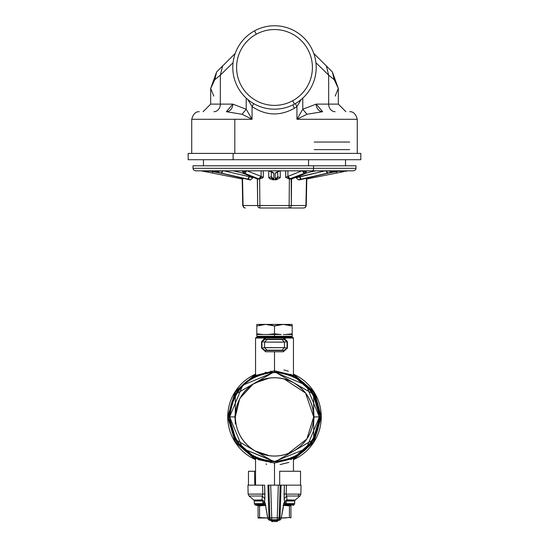 <?xml version="1.0" encoding="UTF-8"?>
<svg xmlns="http://www.w3.org/2000/svg" width="549" height="549" viewBox="0 0 549 549"><rect width="100%" height="100%" fill="white"/><g stroke="black" fill="none" stroke-linecap="round" stroke-linejoin="round"><path stroke-width="0.82" d="M292.679 100.742A37.915 37.915 0 0 1 241.231 85.644A37.915 37.915 0 0 1 256.321 34.196A37.915 37.915 0 0 1 307.769 49.293A37.915 37.915 0 0 1 292.679 100.742A37.915 37.915 0 0 0 307.769 49.293A37.915 37.915 0 0 0 256.321 34.196L254.503 30.868A41.703 41.703 0 0 1 311.098 47.475A41.703 41.703 0 0 1 294.497 104.07L292.679 100.742L294.497 104.07A41.703 41.703 0 0 1 237.902 87.463A41.703 41.703 0 0 1 254.503 30.868L256.321 34.196A37.915 37.915 0 0 0 241.231 85.644A37.915 37.915 0 0 0 292.679 100.742M254.503 30.868A41.703 41.703 0 0 0 237.902 87.463A41.703 41.703 0 0 0 294.497 104.07A41.703 41.703 0 0 0 311.098 47.475A41.703 41.703 0 0 0 254.503 30.868M301.209 99.499L296.94 106.568L295.335 103.596L296.94 106.568L301.209 99.499M302.78 109.251L296.94 119.284L296.94 106.568L296.94 119.284L357.275 119.284L296.94 119.284L302.78 109.251L302.78 98.12L302.78 109.251L316.197 104.118L302.78 109.251L306.932 114.267L302.78 109.251M328.666 75.124L328.666 104.118L316.197 104.118L328.666 104.118A7.583 6.437 -90 0 0 335.103 111.701A7.583 6.437 90 0 1 328.666 104.118L338.321 104.118L328.666 104.118L328.666 75.124L334.217 79.701L338.321 88.423L334.217 79.701L332.351 71.926L334.217 79.701L328.666 75.124L326.291 65.64L328.666 75.124L315.936 62.73L328.666 75.124M322.634 111.701A7.583 6.437 90 0 1 316.197 104.118L322.634 111.701L306.932 114.267L296.94 119.284L306.932 114.267L322.634 111.701M335.213 96.041L338.321 88.423L332.351 71.926L313.76 53.411M220.334 104.118L220.334 75.124L233.064 62.73L220.334 75.124L220.334 104.118L232.803 104.118L220.334 104.118A7.583 6.437 -90 0 1 213.897 111.701A7.583 6.437 90 0 0 220.334 104.118L210.679 104.118L220.334 104.118M246.22 98.12L246.22 109.251L232.803 104.118A7.583 6.437 -90 0 1 226.366 111.701L242.068 114.267L226.366 111.701L232.803 104.118L246.22 109.251L242.068 114.267L246.22 109.251L252.06 119.284L242.068 114.267L252.06 119.284L246.22 109.251L246.22 98.12M247.791 99.499L252.06 106.568L252.06 119.284L252.06 106.568C265.791 115.757 279.894 116.326 294.367 108.283L296.94 106.568L294.367 108.283L292.823 104.934L294.367 108.283C279.894 116.326 265.791 115.757 252.06 106.568L253.665 103.596L252.06 106.568L247.791 99.499M234.814 153.404L234.814 119.284L252.06 119.284L234.814 119.284L234.814 153.404M199.308 111.701C195.725 111.474 193.2 114 191.725 119.284L234.814 119.284L191.725 119.284L191.725 153.404L233.119 153.404L233.119 159.725L360.775 159.725L345.527 159.725L345.527 165.791M349.658 142.033L314.186 142.033M314.186 149.616L349.658 149.616M208.586 170.856L312.367 170.842L195.513 170.842L193.529 169.881L192.987 168.317L313.582 168.317L192.987 168.317L192.987 165.791L313.582 165.791L193.056 165.791L203.473 165.791L203.473 159.725L188.183 159.725L233.119 159.725L188.183 159.725L188.183 153.404L360.817 153.404L360.817 159.725L233.119 159.725L233.119 153.404L360.707 153.404L357.275 153.404L357.275 119.284C355.8 114 353.275 111.474 349.692 111.701M203.096 111.701L210.679 104.118L210.679 88.423L214.783 79.701L216.649 71.926L214.783 79.701L210.679 88.423L213.787 96.041M214.783 79.701L220.334 75.124L222.709 65.64L220.334 75.124L214.783 79.701M244.82 159.725L240.4 159.725M241.841 159.725L242.473 159.725M259.883 208.002L303.734 208.002L259.883 208.002A2.525 2.189 -90 0 1 257.694 205.518A2.525 2.189 90 0 0 259.883 208.002L259.883 205.518L259.883 208.002M226.517 159.725L221.336 159.725M243.077 205.518L242.541 179.015L243.578 178.411L241.67 178.885L241.841 178.013L241.67 178.885L242.541 179.015L243.077 205.518A2.525 2.189 90 0 0 245.266 208.002A2.525 2.189 -90 0 1 243.077 205.518L289.117 205.518L289.117 208.002L289.117 205.518L291.306 205.518A2.525 2.189 90 0 1 289.117 208.002A2.525 2.189 -90 0 0 291.306 205.518L305.923 205.518A2.525 2.189 90 0 1 303.734 208.002A2.525 2.189 -90 0 0 305.923 205.518L242.733 205.525L243.536 207.316L245.266 208.002M250.838 177.293L252.842 177.752L252.828 177.183L252.842 177.752L249.37 176.696L249.356 175.804L249.37 176.696L223.862 170.842L249.376 176.703A2.525 1.242 102.9 0 1 247.681 179.18L221.117 173.079A2.525 1.242 -77.1 0 0 222.764 170.842M261.063 170.842L261.118 176.407L247.125 170.842L261.118 176.407L261.063 170.842M268.749 170.842L270.334 171.405L268.749 170.842L268.749 177.752L272.771 179.791L273.807 179.18L272.771 179.791L268.749 177.752L271.275 176.696L273.807 179.18L273.807 173.079A2.525 2.477 0 0 1 271.659 171.912L273.807 173.079L271.872 172.201A2.525 2.477 -0 0 0 273.807 173.079L269.449 170.842L273.807 173.079L273.807 179.18A2.525 2.477 180 0 1 271.275 176.696L271.275 171.954L271.275 176.696L271.275 171.954L271.275 176.696L271.275 171.954L271.275 176.696L268.749 177.752L268.749 170.842L270.334 171.405A2.525 2.525 0 0 0 270.026 171.192M259.629 179.015L259.883 205.518L259.615 179.015L263.321 177.327L259.615 179.015L257.481 178.885A2.525 2.148 111.7 0 1 256.795 178.754L242.191 172.949A2.525 2.148 -68.3 0 0 242.878 173.079L233.476 170.842L242.878 173.079L257.769 179.015L259.046 179.015L258.689 178.885L261.118 176.407L263.321 177.327L263.252 170.842L263.321 177.327L261.118 176.407A2.525 2.148 111.7 0 1 258.689 178.885L244.085 173.079A2.525 2.148 -68.3 0 0 246.48 170.842M270.575 179.187L268.749 177.752L272.771 179.791L276.229 179.791L280.251 177.752L280.251 170.842L280.251 177.752L277.725 176.696L277.725 171.954L277.725 176.696A2.525 2.477 180 0 1 275.193 179.18L275.193 173.079A2.525 2.477 -0 0 0 277.128 172.201L275.193 173.079L277.341 171.912M287.882 176.407L287.937 170.842L287.882 176.407L285.679 177.327L285.748 170.842L285.679 177.327L286.935 176.943L285.679 177.327L289.385 179.015L289.117 205.518L289.385 179.015L285.679 177.327L301.875 170.842L287.882 176.407L290.311 178.885A2.525 2.148 -111.7 0 1 287.882 176.407A2.525 2.148 -111.7 0 0 287.882 176.414M299.63 176.696L299.644 175.804L299.63 176.696L296.158 177.752L296.172 177.183L296.158 177.752L325.138 170.842L299.63 176.696L301.319 179.18A2.525 1.242 -102.9 0 1 299.63 176.696M296.186 177.752L297.579 177.478M262.093 178.199L263.321 177.327L262.058 176.943L263.287 177.32M205.237 171.219L207.069 171.405L207.069 170.842L207.069 171.405L201.449 170.842L207.069 171.405L210.205 171.13L207.069 171.405L206.582 171.912L201.202 170.842L212.463 173.079L212.758 171.604L212.463 173.079L241.67 178.885L206.932 171.981M246.714 179.118A2.525 1.242 102.9 0 0 246.844 179.159L220.423 173.079L246.988 179.18A2.525 1.242 102.9 0 1 246.844 179.159L220.286 173.065A2.525 1.242 -77.1 0 0 220.286 173.065A2.525 1.242 -77.1 0 0 220.423 173.079L220.163 173.024M249.37 176.696L252.842 177.752L250.859 179.791L247.681 179.18L249.37 176.696A2.525 1.242 102.9 0 1 247.97 179.118M222.812 170.602L221.117 173.079L250.859 179.791L252.842 177.752L250.859 179.791L248.443 179.557M257.426 179.015L257.694 205.518L257.316 178.995M221.679 170.842L218.186 171.405L221.672 170.842M221.117 173.079L216.972 171.912L221.117 173.079M218.186 171.405L214.11 170.842L218.186 171.405L218.982 170.842A2.525 1.263 -90 0 0 218.186 171.405L216.972 171.912L213.547 170.842L216.972 171.912M242.171 172.942A2.525 2.148 -68.3 0 0 242.191 172.949L256.795 178.754M244.394 171.405L242.953 170.842L244.394 171.405L246.515 170.602L244.085 173.079L242.775 171.912L245.767 170.842A2.525 2.189 -90 0 0 244.394 171.405L242.775 171.912L244.085 173.079L259.046 179.015L257.769 179.015L259.046 179.015M277.725 171.954L277.725 176.696L280.251 177.752L276.229 179.791L275.193 179.18L277.725 176.696M278.974 171.192A2.525 2.525 0 0 0 278.666 171.405L279.928 170.863A2.525 2.525 0 0 0 279.674 170.911M306.225 171.912L306.774 170.842L306.225 171.912L304.606 171.405L306.047 170.842L304.606 171.405A2.525 2.189 90 0 0 303.233 170.842L304.606 171.405L302.485 170.602L304.915 173.079L289.385 179.015L291.574 179.015L291.306 205.518L291.231 179.015L306.122 173.079A2.525 2.148 68.3 0 0 306.809 172.949A2.525 2.148 68.3 0 0 306.829 172.942L310.693 171.912L306.122 173.079L291.231 179.015L289.385 179.015L304.915 173.079L306.225 171.912L304.915 173.079A2.525 2.148 68.3 0 1 302.52 170.842M292.15 178.775L292.205 178.754A2.525 2.148 -111.7 0 1 291.519 178.885M292.24 178.748L291.574 179.015L292.24 178.748M327.328 170.842L330.814 171.405A2.525 1.263 90 0 0 330.018 170.842L330.814 171.405L327.321 170.842M302.286 179.118A2.525 1.242 -102.9 0 1 302.156 179.159A2.525 1.242 -102.9 0 1 302.012 179.18L328.577 173.079A2.525 1.242 77.1 0 0 328.714 173.065A2.525 1.242 77.1 0 0 328.721 173.065L302.012 179.18M326.236 170.842A2.525 1.242 77.1 0 0 327.883 173.079L335.453 170.842L332.028 171.912L330.814 171.405L334.897 170.842L330.814 171.405L332.028 171.912L327.883 173.079L326.188 170.602M327.883 173.079L298.141 179.791L296.158 177.752L298.141 179.791L299.871 179.791L298.141 179.791L327.883 173.079M328.837 173.024L299.871 179.791L298.141 179.791L299.871 179.791M305.422 178.411L306.459 179.015L305.923 205.518L306.459 179.015L305.422 178.411L306.685 179.015L336.537 173.079L336.242 171.604L336.537 173.079L307.33 178.885L307.159 178.013L307.33 178.885L306.685 179.015L305.422 178.411M341.931 170.842L341.931 171.405L338.795 171.13L341.931 171.405L342.418 171.912L336.537 173.079L342.418 171.912L341.931 170.842M306.685 179.015L307.33 178.885M303.734 208.002L305.464 207.316L306.205 206.012L305.923 205.518M297.126 177.602L296.515 177.725M269.504 177.704L268.777 177.752M280.251 177.752L276.229 179.791L272.771 179.791M272.057 172.002L273.162 172.489M256.074 177.849L258.689 178.885M257.481 178.885L256.843 178.775M243.427 178.562L242.541 179.015M204.159 171.432L205.23 171.645M241.67 178.885L242.315 179.015L241.67 178.885M214.391 171.912L214.021 171.405L214.391 171.912M233.023 170.842L233.421 170.869M238.307 171.912L232.996 170.842M242.226 170.842L242.775 171.912L242.226 170.842M269.326 170.911A2.525 2.525 0 0 0 268.962 170.856M271.92 171.912L268.77 170.842M279.551 170.842L277.08 171.912L279.551 170.842M275.193 173.079L275.193 179.18L276.229 179.791M277.3 171.912L278.666 171.405L277.08 171.912M306.774 170.842L315.524 170.842L310.693 171.912L315.524 170.842L306.774 170.842M291.231 179.015L289.954 179.015L291.231 179.015M306.809 172.956L310.693 171.912M313.191 170.842A2.525 2.189 90 0 0 311.818 171.405M340.504 170.842L334.609 171.912L340.504 170.842M328.714 173.065L340.634 170.842M334.979 171.405L334.609 171.912L334.979 171.405A2.525 1.263 90 0 1 335.768 170.842M347.702 170.863L344.841 171.432M342.356 171.363L341.931 171.405M342.693 171.858L343.77 171.645M346.371 171.13L347.318 170.938M249.129 179.791L250.859 179.791M313.582 168.317A2.525 1.215 90 0 1 312.367 170.842A2.525 1.215 -90 0 0 313.582 168.317L356.013 168.317L313.582 168.317L313.582 165.791L313.582 168.317M313.582 165.791L356.013 165.791L355.951 168.886L355.471 169.881L353.487 170.842L312.367 170.842M308.552 165.791L308.552 159.725L308.552 165.791M258.071 505.842L258.071 518.009L258.071 505.375L258.071 517.542L258.071 505.842L259.56 505.842L259.56 517.542L258.071 517.542L259.56 517.542L259.56 505.842L265.929 505.375L259.56 505.842L258.071 505.842L258.071 505.375L258.071 505.842M267.727 517.988L259.56 517.542L266.286 518.009L258.071 518.009L258.071 517.542L258.071 518.009L267.727 517.988M289.44 517.542L281.273 517.988L289.44 517.542L289.44 505.842L289.44 517.542L290.929 517.542L289.44 517.542M283.071 505.375L290.929 505.842L290.929 518.009L290.929 505.375L290.929 505.842L283.071 505.375L289.44 505.842M262.772 517.879L266.238 518.009L262.772 517.879M264.563 505.039L255.237 505.005L264.453 505.005L263.932 504.469L254.702 504.469L256.129 505.375L259.231 505.375L258.49 505.005L265.49 505.375L258.071 505.375L262.751 505.505M271.467 520.541L271.645 521.55L271.467 520.541L271.645 521.55L271.467 520.541L271.645 521.55L271.467 520.541L271.645 521.55L272.592 521.55L271.645 521.55L271.467 520.541L270.513 520.541L271.872 520.541L271.961 521.55L272.592 521.55L271.645 521.55L271.872 520.541L272.681 520.541L272.592 521.55L277.362 521.55L271.961 521.55L272.592 521.55L272.681 520.541L277.135 520.541L277.046 521.55L272.592 521.55L277.046 521.55L277.135 520.541L277.54 520.541L277.362 521.55L277.54 520.541M267.727 518.009L266.286 518.009L267.727 518.009L268.591 519.766L270.149 520.033L269.861 519.237L271.734 519.759L271.734 520.541L278.487 520.541L280.45 519.656L278.487 520.541L271.734 520.541L270.149 520.033L271.734 520.541L271.734 519.759L277.266 519.759L277.266 520.541L271.734 520.541M290.929 517.542L290.929 518.009L290.929 517.542M286.207 517.879L282.762 518.009M275.653 521.55L276.614 521.55M264.453 505.005L265.483 505.258L264.453 505.005L265.442 504.751L264.453 505.005L262.971 503.598L263.932 504.469L265.215 504.524L254.702 504.469L254.338 503.598L262.971 503.598L264.529 503.049L262.971 503.598L254.338 503.598L254.29 500.997L254.338 503.598M284.581 502.692L283.785 504.524L285.068 504.469L284.547 505.005L283.558 504.751L284.547 505.005L285.068 504.469L292.754 504.469L293.091 503.598L292.754 504.469L294.298 504.469L293.763 505.005L284.547 505.005L285.206 505.005L284.711 505.375L289.769 505.375L284.711 505.375L285.206 505.005L293.763 505.005L294.298 504.469L285.068 504.469L286.029 503.598L284.547 505.005L283.517 505.258L284.519 505.011M290.929 505.375L290.929 505.842L290.929 505.375M284.711 505.375L283.51 505.375L284.711 505.375M268.626 519.786L270.513 520.541L268.55 519.656M255.237 505.005L254.702 504.469M292.631 500.05L295.163 500.05L294.71 500.997L285.363 500.99L286.928 500.05L285.823 500.715L286.159 500.997L285.363 500.99L294.71 500.997L294.662 503.598L286.029 503.598L294.662 503.598L294.71 500.997L292.233 500.997M286.029 503.598L285.068 504.469L283.785 504.524L284.471 503.049L286.029 503.598L284.512 502.692L286.104 502.754L286.029 503.598L286.159 500.997L285.363 500.99L286.921 499.919L295.163 500.05L299.98 496.001L295.163 500.05L286.907 500.057M283.579 504.593L284.547 505.005M254.29 500.997L253.837 500.05L256.369 500.05L256.767 500.997L254.29 500.997L256.767 500.997L256.369 500.05L253.837 500.05L249.02 496.001L262.23 496.001L262.072 500.05L263.177 500.715L262.072 500.05L256.369 500.05L262.079 499.919L263.177 500.715L262.841 500.997L256.767 500.997L262.841 500.997L262.875 502.115M265.181 504.476L264.851 503.975M250.811 496.001L262.23 496.001L262.079 499.919L263.637 500.99L262.841 500.997L263.637 500.99L262.079 499.919L262.23 496.001L262.82 494.114L262.23 496.001L264.824 498.773L262.23 496.001M277.266 520.541L278.851 520.033L277.266 520.541L277.266 519.759L279.139 519.237L278.851 520.033L280.374 519.786L281.095 518.695M264.817 498.849L264.488 502.692L262.896 502.754L262.971 503.598L262.896 502.754L264.488 502.692L265.215 504.524L263.932 504.469M265.476 505.025L267.905 518.695L268.591 519.759L267.747 517.858L270.197 517.885M278.803 517.885L279.139 519.237L280.017 518.036L278.851 520.033L279.139 519.237L277.266 519.759L277.279 517.858L269.868 517.892L268.832 485.151L270.698 485.151L271.734 517.858L277.266 517.858L277.266 519.759L271.734 519.759L271.734 517.858L271.734 519.759L269.861 519.237L270.149 520.033L268.983 518.036L269.861 519.237L270.19 517.885L269.861 519.237L268.983 518.036M262.971 503.598L264.488 502.692L265.037 502.692L265.188 503.508M265.215 504.524L264.529 503.049M298.189 496.001L286.77 496.001L286.921 499.919L286.77 496.001L299.98 496.001L298.189 496.001L299.033 494.114L298.189 496.001L299.98 496.001L300.886 494.114L301.037 485.151L300.886 494.114L286.18 494.114L299.033 494.114M280.017 518.036L279.139 519.237L278.81 517.885L281.253 517.858L283.202 507.715M286.159 500.997L286.104 502.754L284.512 502.692L283.716 504.593L285.068 504.469M286.77 496.001L286.18 494.114L286.77 496.001L284.176 498.773L286.77 496.001M284.169 498.739L284.087 494.045L286.18 494.114L286.461 485.151L301.037 485.151L286.461 485.151L286.18 494.114L284.087 494.045L284.396 485.151L286.461 485.151L284.396 485.151L284.176 498.773L284.533 502.081L285.363 500.99L284.533 502.081L284.183 498.849M286.88 498.718L286.832 497.511M283.819 504.476L284.183 503.907M283.792 503.563L283.95 502.891M264.92 497.38L264.934 497.037M265.05 502.877L267.782 518.29L268.591 519.766L270.513 520.541M264.844 498.547L264.604 485.151L262.539 485.151L264.604 485.151L264.913 494.045L262.82 494.114L262.539 485.151L247.963 485.151L262.539 485.151L262.82 494.114L248.114 494.114L247.963 485.151L248.114 494.114L264.913 494.045L264.728 499.707M264.824 498.773L264.488 502.692L263.952 501.251M262.896 502.754L262.841 500.997M269.792 519.738L268.591 519.759M283.325 507.214L281.253 517.858L280.409 519.759L279.208 519.738M284.512 502.692L284.533 502.081L284.512 502.692L283.963 502.692L283.682 503.824L283.963 502.692L284.512 502.692M286.921 499.919L285.363 500.99M278.487 520.541L280.409 519.766L281.218 518.29L283.524 505.025M283.552 504.709L283.963 502.692L283.552 504.709M248.471 471.255L248.471 485.151L248.471 471.255L254.544 471.255L248.471 471.255M264.941 496.735L264.886 498.06M271.734 517.858L270.698 485.151L278.302 485.151L277.266 517.858L278.302 485.151L280.168 485.151L279.132 517.892L277.266 517.858M285.542 485.151L285.178 485.151L285.542 485.151M281.253 517.858L280.031 517.858L281.067 485.151L279.681 485.151L279.681 471.255L300.529 471.255L300.529 485.151L300.529 471.255L279.681 471.255L279.681 485.151L279.681 471.255L279.681 485.151L281.067 485.151L280.031 517.858L279.132 517.892L280.168 485.151L284.396 485.151L268.832 485.151L269.868 517.892L268.969 517.858L267.933 485.151L268.832 485.151L267.933 485.151L268.969 517.858L267.747 517.858L265.037 502.692L264.488 502.692M263.486 485.151L264.529 485.151M255.546 471.255L254.544 471.255L254.791 485.151L254.544 471.255L255.546 471.255M267.933 485.151L270.698 485.151L267.933 485.151M278.302 485.151L279.681 485.151L278.302 485.151M264.392 485.151L264.048 485.151M240.4 397.627A39.178 39.178 0 0 1 254.914 382.982L236.893 393.386L254.914 382.982C242.383 390.826 235.85 402.136 235.322 416.911L235.322 396.104L236.893 393.386A44.359 44.359 0 0 0 235.322 396.104L235.322 416.911C235.809 402.115 242.342 390.806 254.914 382.982A39.178 39.178 0 0 1 294.086 382.982C306.658 390.806 313.191 402.115 313.678 416.911L313.678 396.104L313.678 416.911C313.191 431.706 306.658 443.016 294.086 450.839C281.026 457.811 267.974 457.811 254.914 450.839C242.342 443.016 235.809 431.706 235.322 416.911C235.85 431.686 242.383 442.995 254.914 450.839L236.893 440.435L235.322 437.711A44.359 44.359 0 0 0 236.893 440.435L254.914 450.839C242.383 442.995 235.85 431.686 235.322 416.911L235.322 423.972M294.751 383.374A39.178 39.178 0 0 1 313.678 416.911C313.15 402.136 306.617 390.826 294.086 382.982L300.207 386.517L294.086 382.982C306.617 390.826 313.15 402.136 313.678 416.911L313.678 437.711L312.107 440.435A44.359 44.359 0 0 0 313.678 437.711L313.678 409.842M269.442 455.759L254.914 450.839L248.793 447.305L261.029 454.373M307.701 396.11A39.178 39.178 0 0 0 294.086 382.982L276.072 372.579A44.359 44.359 0 0 0 272.928 372.579L254.914 382.982L272.928 372.579L276.072 372.579L294.086 382.982C281.026 376.051 267.974 376.051 254.914 382.982L248.793 386.517L254.914 382.982L269.442 378.062M235.322 409.842L235.322 416.911A39.178 39.178 0 0 1 239.783 398.752M260.253 453.405L254.908 450.839L272.928 461.242L276.072 461.242L312.107 440.435L276.072 461.242L272.928 461.242L254.914 450.839A39.178 39.178 0 0 0 254.914 450.839L254.914 450.839A39.178 39.178 0 0 1 254.908 450.839C267.974 457.763 281.026 457.763 294.086 450.839L294.086 450.839A39.178 39.178 0 0 0 294.092 450.839A39.178 39.178 0 0 1 294.086 450.839L300.207 447.305L294.086 450.839C306.617 442.995 313.15 431.686 313.678 416.911A39.178 39.178 0 0 0 308.133 396.817M254.914 382.982A39.178 39.178 0 0 0 253.075 384.115M252.581 384.437A39.178 39.178 0 0 0 235.322 416.911L234.951 416.911L235.322 416.911L239.542 399.219M294.086 382.982L312.107 393.386L313.678 396.104A44.359 44.359 0 0 0 312.107 393.386L294.086 382.982M313.678 423.972L313.678 416.911L305.587 393.063L284.114 378.934M248.793 447.305L236.893 440.435M259.588 453.536L254.976 450.873M236.893 393.386L248.793 386.517M234.951 416.911L229.859 416.911C232.701 389.989 247.578 375.104 274.5 372.27C301.422 375.104 316.299 389.989 319.141 416.911C316.299 443.832 301.422 458.71 274.5 461.551L274.5 461.551C247.578 458.71 232.701 443.832 229.859 416.911L234.951 416.911L235.322 411.51L234.951 416.911L235.322 422.305M264.886 378.934L253.062 384.115L240.153 398.066M300.207 386.517L312.107 393.386M313.678 411.51L314.049 416.911L319.141 416.911L313.678 416.911L314.049 416.911L313.678 422.305M289.412 380.285L298.766 385.679L289.412 380.285M287.999 453.687L306.87 438.98L313.678 416.911M312.107 440.435L300.207 447.305M265.963 461.599L266.299 461.016L265.963 461.599L264.193 460.57L265.963 461.599M272.476 460.982L269.442 459.232M308.6 446.062L308.799 446.406M279.558 459.232L276.463 461.009M265.963 372.222L264.193 373.245L265.963 372.222L266.299 372.798L265.963 372.222M274.5 372.27L274.5 372.27C247.386 374.912 232.502 389.797 229.859 416.911C232.502 444.024 247.386 458.902 274.5 461.551L242.775 448.636L229.633 416.911L242.775 385.185L274.5 372.044L306.225 385.185L319.367 416.911L306.225 448.636L274.5 461.551C301.614 458.902 316.498 444.024 319.141 416.911C316.498 389.797 301.614 374.912 274.5 372.27M272.928 372.579L269.442 374.59M291.43 459.355L290.86 459.609L291.471 458.442C309.094 450.187 318.393 436.345 319.367 416.911L320.891 416.911L313.5 442.034L293.454 459.252L313.534 441.972L320.891 416.911L321.261 416.911L314.996 393.53L313.163 394.587M279.558 374.59L276.072 372.579M289.412 453.536L298.766 448.142M257.529 375.379C239.906 383.627 230.607 397.476 229.633 416.911C230.607 436.345 239.906 450.187 257.529 458.442L258.14 459.609M258.16 459.616L274.5 463.04L274.5 485.151L274.5 463.04L255.546 458.367L254.846 457.242L257.344 458.367M234.512 440.085L235.878 439.296M237.189 441.815L236.653 443.07M272.537 461.009L271.776 461.469M271.59 461.682L270.767 462.766M311.811 441.815L312.347 443.07M313.17 394.669L314.57 393.866M313.095 394.539L314.488 393.729M311.708 393.153L311.729 392.274M311.811 392L311.976 391.574M270.767 371.055L271.59 372.14L270.767 371.055M236.653 390.744L237.189 392M237.292 393.153L237.271 392.274M235.322 437.258L234.553 436.832M235.83 439.152L234.43 439.955M228.109 416.911L229.262 416.911L236.303 441.135L255.47 457.948L236.331 441.176L229.262 416.911C230.244 397.311 239.618 383.353 257.392 375.036C239.577 383.415 230.203 397.373 229.262 416.911L228.109 416.911L235.466 441.972L255.546 459.252L235.5 442.034L228.109 416.911L235.5 391.787L255.546 374.569L235.466 391.849L228.109 416.911L227.739 416.911L228.109 416.911M255.546 459.657L235.198 442.247L227.739 416.911L235.198 391.574L255.546 374.164A46.761 46.761 0 0 0 255.546 459.657M265.908 464.049L266.745 464.214M283.963 342.116L284.437 342.075L284.437 347.668L266.354 347.579M265.037 347.634L264.563 347.668L264.563 342.075L282.639 342.171M267.027 350.193L264.563 347.668L284.437 347.668L281.973 350.193L265.085 350.502L261.942 348.073L264.563 347.668L267.027 350.193L281.973 350.193L284.437 347.668L284.437 342.075L264.563 342.075L264.563 347.668L261.942 348.073L261.942 341.67L264.563 342.075L267.027 339.55L281.973 339.55L284.437 342.075L287.058 341.67L287.058 348.073L284.437 347.668L287.058 348.073L283.915 350.502L265.085 350.502L267.027 350.193M293.53 457.948L312.697 441.135L319.738 416.911C318.756 436.503 309.382 450.461 291.608 458.786M314.996 393.53L293.454 374.164L313.802 391.574L321.261 416.911L319.738 416.911L312.697 392.686L293.53 375.873L312.669 392.638L319.738 416.911L319.367 416.911C318.393 397.476 309.094 383.627 291.471 375.379L290.86 374.212M256.664 458.079L257.529 458.442A44.867 44.867 0 0 1 242.747 448.602M258.298 458.744L264.783 460.707M268.138 461.318L269.984 461.544M293.454 471.255L293.454 458.367L274.5 463.04M279.16 461.531L281.026 461.297M283.792 460.803L285.329 460.446M291.176 458.559L294.168 457.235L293.454 458.367M293.145 457.715L292.013 458.216M234.471 440.024L233.998 440.271M321.261 416.911L313.802 442.247L293.454 459.657A46.761 46.761 0 0 0 293.454 374.164M280.093 464.564L288.891 462.416M274.445 461.771L257.495 458.429M229.633 416.911A44.867 44.867 0 0 1 230.491 408.181M230.505 408.133A44.867 44.867 0 0 1 233.037 399.768M233.071 399.699A44.867 44.867 0 0 1 237.154 392.048M237.209 391.965A44.867 44.867 0 0 1 242.775 385.192M242.905 385.062A44.867 44.867 0 0 1 249.171 379.881M249.575 379.606A44.867 44.867 0 0 1 257.33 375.461L257.035 375.585M259.437 374.651L274.5 372.044L242.775 385.185L229.633 416.911L242.775 448.636L274.5 461.771A44.867 44.867 0 0 0 319.367 416.911A44.867 44.867 0 0 0 274.5 372.044L282.44 372.75M320.891 416.911L313.534 391.849L293.454 374.569L313.5 391.787L320.891 416.911M291.835 458.291L274.5 461.771M261.942 341.67L265.085 339.241L267.027 339.55L264.563 342.075L261.942 341.67L261.942 348.073L265.085 350.502L265.647 351.765L261.564 348.073L261.942 348.073L261.564 348.073L261.564 341.67L264.879 338.047L265.647 338.047L265.085 339.241L283.915 339.241L265.085 339.241L261.942 341.67M265.647 338.047L283.353 338.047L283.915 339.241L265.085 339.241L265.647 338.047L255.546 338.047L256.301 337.292L255.546 338.047L264.879 338.047L261.564 341.67L261.564 348.073L265.647 351.765L274.5 351.765L265.647 351.765L265.085 350.502L283.915 350.502L283.353 351.765L283.915 350.502L287.436 348.073L287.058 348.073L287.058 341.67L284.437 342.075L281.973 339.55L283.915 339.241L287.436 341.67L287.436 348.073L283.353 351.765L274.5 351.765L274.5 370.781L255.546 375.447L274.5 370.781L274.5 372.044L274.5 370.781L292.967 375.2M272.174 372.105L268.372 372.469M291.972 375.585L292.315 375.736M292.418 375.777L291.21 375.276M280.676 372.476L277.06 372.119M288.397 371.234L283.915 369.951M255.546 338.047L255.553 375.447L254.832 376.587M287.058 341.67L283.915 339.241L283.353 338.047L284.121 338.047L287.058 341.67M293.454 338.047L292.699 337.292L274.5 337.292L274.5 338.047L274.5 337.292L256.301 337.292L292.699 337.292L293.454 338.047L293.454 375.447L274.5 370.781L274.5 351.765L283.353 351.765L287.436 348.073L287.436 341.67L284.121 338.047L293.454 338.047L283.353 338.047M285.494 337.038L284.739 337.8L285.494 337.038M274.5 337.8L274.5 337.038L274.5 337.8M263.506 337.038L264.261 337.8L263.506 337.038M274.5 337.038L291.437 337.038L257.563 337.038L274.5 337.038L274.5 336.283L274.5 337.038M256.808 336.283L257.563 337.038L256.808 336.283L292.192 336.283L291.437 337.038L292.192 336.283L256.808 336.283L256.808 333.826L256.808 334.513L263.445 334.513L256.808 334.513L256.808 333.826L263.445 334.513L281.136 334.513L277.506 334.231M274.5 334.513L274.5 336.283L274.5 334.513M292.192 334.513L285.555 334.513L292.192 333.826L292.192 334.513L292.192 333.826L285.555 334.513L292.192 334.513L292.192 333.826L292.192 336.283M283.346 334.513L285.555 334.513L283.346 334.513M271.494 334.231L274.5 333.826L281.136 334.513L263.445 334.513L256.808 333.826L256.808 334.513M275.687 325.605L283.346 324.404L292.192 325.982L292.192 333.826L292.192 324.404L292.192 325.982L283.346 324.404L274.5 325.982L274.5 333.826L274.5 325.982L265.654 324.404L274.5 325.982L275.914 325.543M281.136 334.513L274.5 333.826L267.864 334.513M291.951 325.9L288.774 325.022M287.189 324.72L283.346 324.404L292.192 324.404L292.192 325.982L292.192 324.404L265.654 324.404L283.346 324.404M279.414 324.733L277.012 325.241M274.226 325.893L271.076 325.022M269.497 324.72L265.654 324.404L256.808 325.982L256.808 324.404L256.808 333.826L256.808 325.982L265.654 324.404L256.808 324.404L265.654 324.404M261.722 324.733L259.32 325.241M283.394 324.404L286.303 324.589M278.487 324.905L279.118 324.782M265.702 324.404L268.633 324.589M269.683 324.747L274.5 325.982M260.761 324.912L261.393 324.788M256.808 325.982L256.808 324.404M338.321 88.423L338.321 104.118L345.904 111.701M210.679 88.423L216.649 71.926L235.24 53.411M242.205 178.995L242.733 205.525M220.286 173.065L208.339 170.842M246.844 179.159L248.539 179.612M242.191 172.956L237.875 171.871M271.7 171.912L270.334 171.405M278.666 171.405L280.223 170.842M292.205 178.754L306.809 172.949M306.795 178.995L306.267 205.525M206.582 171.912L204.118 171.425M201.202 170.842L201.682 170.938M316.004 170.842L311.125 171.871M293.763 505.005L292.871 505.375M294.298 504.469L294.662 503.598M283.703 503.721L283.552 504.867M248.114 494.114L249.02 496.001M265.448 504.867L265.345 503.817M255.546 485.151L255.546 458.367M294.168 376.587L293.454 375.447"/></g></svg>
